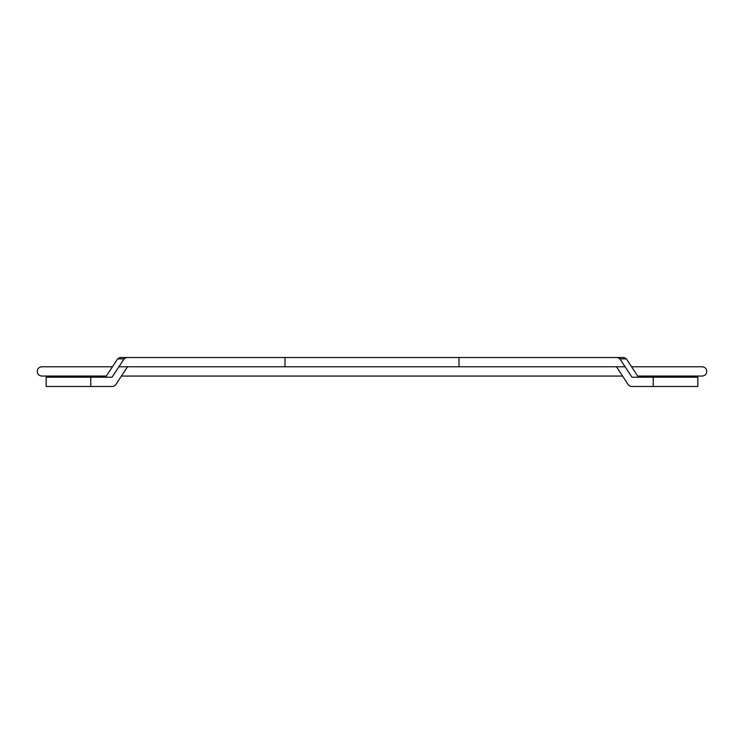 <?xml version="1.0" encoding="UTF-8"?>
<svg xmlns="http://www.w3.org/2000/svg" width="744" height="744" viewBox="0 0 744 744"><rect width="100%" height="100%" fill="white"/><g stroke="black" fill="none" stroke-linecap="round" stroke-linejoin="round"><path stroke-width="1.12" d="M637.19 386.48L630.698 386.48L628.541 385.122L630.698 386.48L697.826 386.48L697.826 377.217L631.954 377.217L619.901 358.878L617.743 357.52L624.207 357.52L119.793 357.52L117.626 358.878L112.418 366.783L41.831 366.783C39.023 367.062 37.479 368.606 37.2 371.423C37.47 374.232 39.023 375.776 41.831 376.055L106.308 376.055L105.546 377.217L117.626 358.878L119.793 357.52L126.257 357.52L124.099 358.878L112.046 377.217L46.175 377.217L46.175 386.48L113.302 386.48L115.46 385.122L127.522 366.783L191.487 366.783M638.454 377.217L637.692 376.055L702.169 376.055C704.977 375.776 706.53 374.232 706.8 371.423C706.521 368.606 704.977 367.062 702.169 366.783L631.582 366.783L626.374 358.878L624.207 357.52L626.374 358.878L638.454 377.217M607.076 366.783L616.478 366.783L628.541 385.122L622.579 376.055L121.421 376.055M619.901 358.878L626.374 358.878M458.992 366.783L458.992 357.52M117.626 358.878L124.099 358.878M285.008 366.783L285.008 357.52M653.223 386.48L653.223 377.217M697.826 386.48L697.826 377.217M90.777 386.48L90.777 377.217M625.1 366.783L118.9 366.783"/></g></svg>
